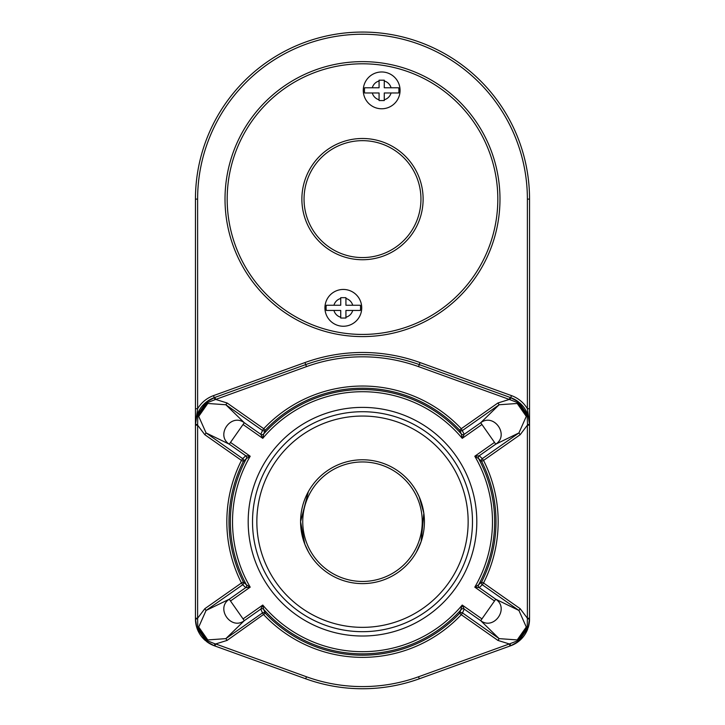 <?xml version="1.0" encoding="UTF-8"?>
<svg xmlns="http://www.w3.org/2000/svg" width="725" height="725" viewBox="0 0 725 725"><rect width="100%" height="100%" fill="white"/><g stroke="black" fill="none" stroke-linecap="round" stroke-linejoin="round"><path stroke-width="1.09" d="M246.418 584.83L250.207 587.159L245.757 587.631A2.166 2.157 -76.8 0 0 246.418 584.83A132.149 132.149 0 0 1 246.409 458.572L243.392 461.39A133.5 133.5 0 0 0 243.392 582.003L241.461 582.982L242.703 584.749A2.166 2.166 134.2 0 0 243.392 582.003L246.418 584.83A2.166 2.166 -47.3 0 1 245.748 587.631L242.703 584.749L206.072 610.459L198.722 627.016L207.785 639.921L225.856 638.634L262.486 612.924L260.81 609.072A2.166 2.157 -173.3 0 1 263.664 609.408L265.305 613.214A133.5 133.5 0 0 0 459.695 613.214L461.272 614.7L462.514 612.924A2.166 2.166 24.4 0 0 459.695 613.214L462.233 605.058L464.19 609.072A2.166 2.157 -6.7 0 0 461.336 609.408L461.336 609.408A2.166 2.166 22.8 0 1 464.19 609.082L462.514 612.924L499.144 638.634L517.215 639.921L517.659 640.764L527.211 627.143L527.383 618.217L529.549 618.217L529.549 199.112A167.049 167.049 0 0 0 362.5 32.063A167.049 167.049 0 0 0 195.451 199.112L195.451 424.442A28.492 28.492 0 0 1 196.81 415.742L206.534 401.895L214.944 397.4L215.678 399.439L207.341 402.638L197.789 416.25L197.617 425.176L195.451 425.176L195.451 408.737L195.451 424.442L196.81 415.742L198.722 416.386L206.072 432.934L204.831 434.71L197.617 425.176L197.617 618.217L195.451 618.217L195.451 425.176M464.19 609.072L480.702 620.663L495.746 599.222C509.711 608.23 493.942 630.732 480.702 620.663L499.144 638.634L497.903 640.411L461.272 614.7A135.666 135.666 0 0 1 263.728 614.7L262.486 612.924A2.166 2.166 155.6 0 1 265.305 613.214L227.097 640.411L225.856 638.634L244.298 620.663C231.085 630.732 215.28 608.248 229.254 599.222L206.072 610.459L204.831 608.692L197.617 618.217L197.789 627.143L207.341 640.764L206.534 641.507A28.492 28.492 0 0 0 214.256 645.748L206.534 641.507L196.81 627.66L195.451 618.951A28.492 28.492 0 0 0 197.082 628.448M197.218 628.847A28.492 28.492 0 0 0 205.547 640.71M197.508 618.914L195.451 618.951L195.451 618.217M362.5 416.05A105.651 105.651 0 0 1 453.995 574.526A105.651 105.651 0 0 1 271.005 574.526A105.651 105.651 0 0 1 362.5 416.05M362.5 411.718A109.983 109.983 0 0 1 457.747 576.692A109.983 109.983 0 0 1 267.253 576.692A109.983 109.983 0 0 1 362.5 411.718M326.277 310.445L340.732 310.445L340.732 318.03L345.925 318.03L345.925 310.445L360.37 310.445A17.246 17.246 0 0 0 360.37 305.252L345.925 305.252L345.925 297.676L340.732 297.676L340.732 305.252L326.277 305.252A17.246 17.246 0 0 0 326.277 310.445L333.935 310.445A9.742 9.742 0 0 0 340.732 317.242L340.732 318.03M360.37 305.252L352.712 305.252A9.742 9.742 0 0 0 345.925 298.464L345.925 297.676M345.925 318.03L345.925 317.242A9.742 9.742 0 0 0 352.712 310.445L360.37 310.445M340.732 297.676L340.732 298.464A9.742 9.742 0 0 0 333.935 305.252L326.277 305.252M343.324 289.447A18.406 18.406 0 0 1 359.265 317.052A18.406 18.406 0 0 1 327.392 317.052A18.406 18.406 0 0 1 343.324 289.447M364.63 92.972L379.075 92.972L379.075 100.548L384.268 100.548L384.268 92.972L398.723 92.972A17.246 17.246 0 0 0 398.723 87.779L384.268 87.779L384.268 80.203L379.075 80.203L379.075 87.779L364.63 87.779A17.246 17.246 0 0 0 364.63 92.972L372.288 92.972A9.742 9.742 0 0 0 379.075 99.769L379.075 100.548M398.723 87.779L391.065 87.779A9.742 9.742 0 0 0 384.268 80.983L384.268 80.203M529.549 408.737L527.383 408.737L529.549 424.442L527.492 424.478L527.211 416.25L517.659 402.638L509.322 399.439L497.903 402.991L499.144 404.758L480.702 422.738C493.915 412.67 509.72 435.145 495.746 444.171L494.504 442.404L474.793 456.243A129.983 129.983 0 0 1 474.793 587.159L494.504 600.989M510.409 397.536L518.466 401.895L528.19 415.742L529.549 424.442A28.492 28.492 0 0 0 519.453 402.683M195.451 408.737L197.617 408.737L195.451 424.442L197.508 424.478M197.227 414.546A28.492 28.492 0 0 1 205.547 402.683M205.873 402.411A28.492 28.492 0 0 1 214.256 397.653L214.99 399.575M362.5 138.493A60.619 60.619 0 0 1 414.999 229.426A60.619 60.619 0 0 1 310.001 229.426A60.619 60.619 0 0 1 362.5 138.493A60.619 60.619 0 0 1 414.999 229.426A60.619 60.619 0 0 1 310.001 229.426A60.619 60.619 0 0 1 362.5 138.493M362.5 61.634A137.478 137.478 0 0 1 481.563 267.851A137.478 137.478 0 0 1 243.437 267.851A137.478 137.478 0 0 1 362.5 61.634M245.748 455.762L242.703 458.644A2.166 2.166 -134.2 0 1 243.392 461.39L241.461 460.42L242.703 458.644L206.072 432.934L229.254 444.171L245.757 455.762A2.166 2.157 76.8 0 1 246.418 458.562A2.166 2.166 47.3 0 0 245.748 455.762L250.207 456.243L230.496 442.404L229.254 444.171C215.289 435.163 231.058 412.661 244.298 422.738L230.496 442.404M246.418 458.562L250.207 456.243A129.983 129.983 0 0 0 250.207 587.159L230.496 600.989L244.298 620.663L260.81 609.072L262.767 605.058L243.056 618.896M214.944 397.4L305.714 364.593A167.049 167.049 0 0 1 419.286 364.593L510.744 397.653A28.492 28.492 0 0 1 518.466 401.895L517.215 403.472L499.144 404.758L462.514 430.469A2.166 2.166 -24.4 0 1 459.695 430.188A133.5 133.5 0 0 0 265.305 430.188L263.728 428.702L262.486 430.469A2.166 2.166 -155.6 0 0 265.305 430.188L263.664 433.976A2.166 2.166 22.8 0 1 260.81 434.311L262.486 430.469L225.856 404.758L244.298 422.738L260.81 434.32L262.767 438.335A129.983 129.983 0 0 1 462.233 438.335L481.944 424.506L480.702 422.738L464.19 434.32L462.233 438.335L461.336 433.985A2.166 2.157 -173.3 0 0 464.19 434.32L464.19 434.32A2.166 2.166 157.2 0 1 461.336 433.976L459.695 430.188L461.272 428.702L497.903 402.991M479.252 455.762L482.297 458.644A2.166 2.166 -45.8 0 0 481.608 461.39L478.591 458.572A2.166 2.166 -47.3 0 1 479.252 455.762L479.243 455.762A2.166 2.157 -76.8 0 0 478.582 458.562L474.793 456.243L479.243 455.762L495.746 444.171L518.928 432.934L520.169 434.71L483.539 460.42A135.666 135.666 0 0 1 483.539 582.982L520.169 608.692L527.383 618.217L527.383 425.176L520.169 434.71M260.81 609.082A2.166 2.166 157.2 0 1 263.664 609.417L262.767 605.058A129.983 129.983 0 0 0 462.233 605.058L481.944 618.896M529.549 618.217L528.19 627.66L518.466 641.507L510.744 645.748A28.492 28.492 0 0 0 519.127 640.982M497.903 640.411L509.322 643.954L517.659 640.764L518.466 641.507M214.944 645.993L214.256 645.748L214.99 643.827L215.678 643.954L214.944 645.993L305.714 678.799A167.049 167.049 0 0 0 419.286 678.799L510.056 645.993L509.322 643.954L418.552 676.769L419.286 678.799M510.056 397.4L509.322 399.439L418.552 366.632A164.883 164.883 0 0 0 306.448 366.632L215.678 399.439L227.097 402.991L263.728 428.702A135.666 135.666 0 0 1 461.272 428.702L464.19 434.311M517.215 639.921L526.278 627.016L518.928 610.459L495.746 599.222L479.243 587.631A2.166 2.157 76.8 0 1 478.582 584.83L481.608 582.003L483.539 582.982L482.297 584.749A2.166 2.166 45.8 0 1 481.608 582.003A133.5 133.5 0 0 0 481.608 461.39L483.539 460.42L482.297 458.644L518.928 432.934L526.278 416.386L517.215 403.472M479.252 587.631A2.166 2.166 47.3 0 1 478.591 584.83L474.793 587.159L479.252 587.631L482.297 584.749L518.928 610.459L520.169 608.692M478.591 458.572L478.582 458.562A132.149 132.149 0 0 1 478.591 584.83L478.591 584.83M245.748 587.631L229.254 599.222L230.496 600.989M384.268 100.548L384.268 99.769A9.742 9.742 0 0 0 391.065 92.972L398.723 92.972M519.453 640.71A28.492 28.492 0 0 0 527.773 628.847M526.278 627.016L528.19 627.66A28.492 28.492 0 0 0 529.549 618.951L527.492 618.914M510.01 643.827L510.744 645.748L510.056 645.993M379.075 80.203L379.075 80.983A9.742 9.742 0 0 0 372.288 87.779L364.63 87.779M381.676 71.974A18.406 18.406 0 0 1 397.608 99.579A18.406 18.406 0 0 1 365.735 99.579A18.406 18.406 0 0 1 381.676 71.974A18.406 18.406 0 0 1 397.608 99.579A18.406 18.406 0 0 1 365.735 99.579A18.406 18.406 0 0 1 381.676 71.974M461.336 433.985L461.336 433.976A132.149 132.149 0 0 0 263.664 433.976L263.664 433.985A2.166 2.157 -6.7 0 1 260.81 434.32L260.81 434.311M263.664 433.985L262.767 438.335L243.056 424.506M206.534 401.895L207.785 403.472L225.856 404.758L227.097 402.991M207.785 403.472L198.722 416.386M526.278 416.386L528.19 415.742M198.722 627.016L196.81 627.66M214.99 643.827L207.341 640.764L207.785 639.921M227.097 640.411L215.678 643.954L306.448 676.769L305.714 678.799M529.549 425.176L527.383 425.176L527.492 424.478M421.017 541.938L418.996 547.04M418.271 548.607L417.663 549.822M417.573 550.003L416.92 551.236M416.395 552.187L421.153 541.53L423.826 513.155L419.186 496.797L416.784 491.912M423.826 513.155A61.915 61.915 0 0 0 356.791 460.04A61.915 61.915 0 0 0 300.648 524.556A61.915 61.915 0 0 0 362.5 583.616A61.915 61.915 0 0 0 423.826 513.155M306.621 495.021L308.062 492.193M308.37 491.641L300.585 521.665L304.835 544.257L308.605 552.187M362.5 581.45A59.758 59.758 0 0 0 414.247 491.822A59.758 59.758 0 0 0 310.753 491.822A59.758 59.758 0 0 0 362.5 581.45M362.5 140.659A58.453 58.453 0 0 1 413.123 228.339A58.453 58.453 0 0 1 311.877 228.339A58.453 58.453 0 0 1 362.5 140.659M195.451 199.112L197.617 199.112L197.617 408.737A30.658 30.658 0 0 1 213.522 395.614L304.98 362.554A169.215 169.215 0 0 1 420.02 362.554L511.478 395.614L510.01 399.575M420.02 362.554L418.552 366.632M529.549 199.112L527.383 199.112L527.383 408.737A30.658 30.658 0 0 0 511.478 395.614M304.98 362.554L306.448 366.632M197.617 199.112A164.883 164.883 0 0 1 362.5 34.229A164.883 164.883 0 0 1 527.383 199.112M213.522 395.614L214.256 397.653M362.5 63.8A135.312 135.312 0 0 1 479.687 266.773A135.312 135.312 0 0 1 245.313 266.773A135.312 135.312 0 0 1 362.5 63.8M418.552 676.769A164.883 164.883 0 0 1 306.448 676.769M362.5 407.387A114.314 114.314 0 0 1 461.499 578.858A114.314 114.314 0 0 1 263.501 578.858A114.314 114.314 0 0 1 362.5 407.387M494.504 442.404L481.944 424.506M461.336 609.417A132.149 132.149 0 0 1 263.664 609.417M204.831 608.692L241.461 582.982A135.666 135.666 0 0 1 241.461 460.42L204.831 434.71"/></g></svg>
